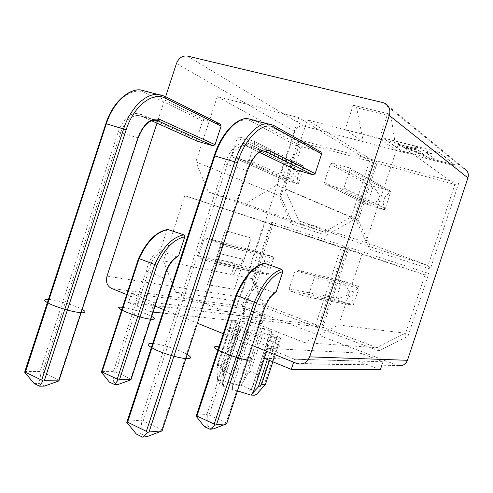 <?xml version="1.0" encoding="UTF-8"?>
<svg xmlns="http://www.w3.org/2000/svg" width="493" height="493" viewBox="0 0 493 493"><rect width="100%" height="100%" fill="white"/><g stroke="black" fill="none" stroke-linecap="round" stroke-linejoin="round"><path stroke-width="0.37" stroke-dasharray="2.46 1.85" d="M235.617 321.732L217.413 377.102L216.778 366.755L217.086 365.566L218.886 365.473L221.228 365.615L222.448 369.189L223.033 377.034L241.034 322.293L236.048 320.536L232.03 320.105L242.001 324.696C243.807 325.848 243.579 326.335 241.317 326.15L239.173 326.132L247.092 329.324L251.313 330.113C256.459 330.809 263.274 332.775 271.76 336.004L276.961 337.841L280.628 337.945L270.022 333.237C268.291 332.134 268.426 331.66 270.429 331.814L272.284 331.974L271.766 331.542L264.667 328.757L260.735 328.005C255.812 327.303 249.242 325.398 241.034 322.293M251.313 330.113L232.548 387.141L233.349 378.347L232.172 374.674L224.857 371.543L224.198 371.673L223.428 374.082L222.676 382.833L241.317 326.15M217.413 377.102L217.659 380.621L219.816 380.257L223.354 380.51L223.033 377.034M260.735 328.005L242.846 382.346L247.56 373.928L250.586 371.512L257.623 374.483L264.605 353.278L265.166 353.573L257.13 377.983L252.428 386.469L270.429 331.814M290.044 290.888L306.443 296.854L308.316 295.837L314.312 277.651L313.468 275.636L296.971 269.868L295.116 270.922L289.194 288.904L290.044 290.888L337.046 299.83L352.014 305.204L353.167 305.155L359.033 288.171L359.132 287.111L358.257 286.378L343.214 281.158L342.358 281.287L341.532 282.088L336.257 298.062L337.046 299.83M304.643 342.641L242.18 318.213L272.968 224.598L362.152 253.796L338.642 324.967L304.643 342.641L376.837 347.682L377.527 347.195L378.784 350.837L408.013 336.226L428.805 273.492L424.96 274.891L348.496 249.84L347.966 247.122L428.805 273.492M338.642 324.967L405.622 333.25L424.96 274.891L362.152 253.796M405.622 333.25L404.426 333.699L408.013 336.226M404.426 333.699L377.527 347.195M297.482 363.748L397.833 365.51L244.386 306.689C240.707 304.785 239.395 301.587 240.448 297.088L294.857 131.576C296.687 127.299 299.658 125.462 303.78 126.072L363.304 141.725L345.075 129.714L353.148 105.206L356.636 107.794L363.304 141.725L464.48 168.594L385.101 103.438M264.587 305.259L175.52 292.139L163.473 260.859L253.605 278.983L252.324 279.636L263.847 307.238L317.985 327.771L315.711 324.579L264.414 305.019L263.847 307.238M252.324 279.636L271.249 222.096L344.934 246.13L317.985 327.771M292.059 221.776L208.354 191.962L195.881 161.87L280.782 196.331L279.408 197.268L291.24 224.007L291.893 221.53L324.351 232.172L324.949 231.574L326.28 235.34L291.24 224.007M326.28 235.34L353.561 219.995L373.367 159.978L298.376 139.587L279.408 197.268M458.736 183.186L430.303 268.981L369.805 249.415L356.538 221.154L376.455 160.817L458.736 183.186L454.916 184.487L377.083 163.226L376.455 160.817M378.784 350.837L320.968 328.905L347.966 247.122M165.617 96.677L158.321 119.016M157.742 120.81L156.971 123.158M225.356 230.613L251.196 238.082L234.354 289.323L207.59 284.738L225.221 230.564L251.066 238.039L234.354 289.323M126.738 294.574L155.11 306.073M163.781 309.586L197.422 323.223M223.255 333.693L252.398 345.507M274.718 292.824L256.915 286.365L256.083 284.054L263.077 263.576M294.943 169.475L294.426 167.632L300.829 148.153L302.825 146.945L320.906 151.949M177.166 256.927L161.427 251.208L160.718 249.064L166.782 230.533L167.725 229.461M197.182 141.127L196.67 139.359L202.678 121.007L204.472 119.842L220.291 124.199L164.496 96.141L147.506 91.599L204.472 119.842M131.502 293.458L244.867 308.624L264.451 316.155L154.223 302.622L131.502 293.458L128.513 302.603L242.445 315.982L244.867 308.624M266.645 351.281L267.613 348.354L360.512 353.099L382.993 361.745L294.629 359.249L293.649 362.232M267.613 348.354L294.629 359.249M264.451 316.155L262.005 323.599L242.445 315.982M153.132 312.112L151.185 311.903L154.223 302.622M151.185 311.903L128.513 302.603M262.005 323.599L162.628 313.11M382.993 361.745L381.841 365.227M380.356 369.719L357.906 360.975L360.512 353.099M357.906 360.975L264.334 358.312M237.46 390.9L232.357 390.191L222.374 385.822L222.676 382.833M232.548 387.141L232.357 390.191M223.354 380.51C230.459 383.295 236.381 384.879 241.126 385.249L250.832 389.452L252.428 386.469M250.832 389.452C249.335 389.698 249.316 390.438 250.777 391.67L256.187 394.776M242.846 382.346L241.126 385.249M222.374 385.822C224.087 385.563 224.186 384.786 222.663 383.505L217.659 380.621M257.13 377.983L258.018 375.278L257.623 374.483M379.487 138.619L387.732 113.63L390.943 116.182L396.31 150.408L379.487 138.619L345.075 129.714M454.731 164.982L401.376 150.969L383.006 137.923L439.041 152.374L454.731 164.982L401.425 150.815L383.006 137.923M390.943 116.182L356.636 107.794M353.148 105.206L387.732 113.63M383.061 137.757L439.097 152.208L454.78 164.822M428.337 157.359L399.398 145.33L397.241 143.771L417.195 148.941L413.793 146.372L420.406 148.079L423.746 150.636L429.742 152.195L431.529 153.582L425.564 152.035L434.678 159.023L428.281 157.52L434.623 159.184L425.514 152.201L431.474 153.748L429.686 152.355L423.69 150.803L420.35 148.245L413.738 146.538L417.14 149.102L397.185 143.931L399.342 145.49L428.281 157.52M425.139 155.141L405.523 147.006L418.995 150.507L425.071 155.35L405.449 147.216L418.927 150.716L425.071 155.35M226.725 423.777L262.202 315.569L244.134 308.544L209.131 414.995L207.744 415.038L206.887 414.428L196.411 415.328L235.882 295.227M256.915 286.365C251.005 290.79 246.746 298.185 244.134 308.544L241.86 308.07L206.887 414.428M207.744 415.038L207.787 426.18L204.281 426.562M207.787 426.18L213.518 428.861M209.131 414.995L226.114 422.803L261.518 315.237C264.193 304.773 268.432 297.273 274.244 292.743M226.688 423.487L226.114 422.803M300.829 148.153L251.547 121.389C240.529 114.542 222.127 130.67 214.172 155.868L127.2 421.318L140.653 420.159L224.722 163.713C230.749 148.331 237.755 141.719 245.742 143.876L294.426 167.632M162.302 430.82L161.698 429.711L143.253 420.794L141.688 420.843L140.653 420.159M136.327 434.043L140.832 433.55L141.688 420.843M147.056 436.619L140.832 433.55M166.782 230.533C155.942 232.376 146.575 241.681 138.687 258.449L138.57 258.406M164.255 278.151L148.411 271.723L115.602 371.975L114.308 372.024L113.421 371.408L101.601 371.439M161.427 251.208C155.042 255.072 150.704 261.906 148.411 271.723L146.193 271.242L113.421 371.408M114.308 372.024L113.285 382.013L109.372 382.087M113.285 382.013L118.357 384.386M115.602 371.975L130.645 378.895L163.799 277.639C166.147 267.742 170.473 260.815 176.79 256.865M131.113 379.758L130.645 378.895M202.678 121.007L145.564 92.924C132.82 85.881 113.341 100.307 106.026 123.811L25.316 371.488L40.069 371.482L118.215 131.834C123.989 117.513 131.397 111.584 140.45 114.043L141.121 116.071L158.142 120.921M59.111 380.867L58.667 379.893L42.583 372.116L41.141 372.166L40.069 371.482M44.475 386.074L39.058 383.406L41.141 372.166M34.103 383.499L39.058 383.406M25.316 371.488L24.65 372.197M234.23 289.28L207.461 284.689L225.221 230.564M241.373 263.552L240.387 263.915L237.398 266.805L233.756 274.336L231.55 273.886L235.025 263.299L218.498 259.558L220.396 253.79L242.821 259.145L241.502 263.595L242.944 259.189L220.525 253.84L218.633 259.608L235.155 263.342L231.679 273.935L233.885 274.379L237.527 266.855L240.51 263.965L241.502 263.595M271.249 222.096L271.489 224.605L253.605 278.983M253.618 279.192L264.414 305.019M264.513 221.832L184.795 195.733L341.168 247.437L315.711 324.579L233.898 314.972L264.513 221.832L341.168 247.437L344.934 246.13M184.795 195.733L163.473 260.859M175.52 292.139L233.898 314.972M204.084 239L198.506 256.021L199.246 257.876L213.907 263.207L215.601 262.221L221.246 245.021L220.513 243.135L205.772 237.983L204.084 239L257.919 253.02L252.915 268.229L253.618 269.893L199.246 257.876M253.618 269.893L267.151 274.749L213.913 263.207L268.247 274.7L273.898 257.531L273.073 256.835L259.46 252.114L257.919 253.02M220.513 243.135L273.073 256.835L220.494 243.129M258.72 252.262L264.796 260.742L269.338 262.331L273.898 257.531M264.796 260.742L263.12 265.844L253.125 269.277M268.247 274.7L267.65 267.452L263.12 265.844M267.65 267.452L269.338 262.331M280.782 196.331L298.709 141.818L298.376 139.587M280.807 196.516L291.893 221.53M208.354 191.962L245.298 203.794L324.351 232.172M324.949 231.574L351.213 217.012L276.591 185.085L245.298 203.794M350.048 217.407L353.561 219.995M351.213 217.012L369.633 161.193L373.367 159.978M298.709 141.818L369.633 161.193L298.764 117.642L217.265 96.554L298.709 141.818M217.265 96.554L195.881 161.87M276.591 185.085L298.764 117.642M254.795 142.939L254.172 141.214L238.951 136.931L237.244 138.003L231.642 155.104L232.271 156.836L247.394 161.285L249.119 160.225L254.795 142.939L303.774 167.423L303.891 166.498L303.035 165.808L289.181 161.84L288.417 162.055L294.413 170.831L299.035 172.174L297.347 177.307L292.725 175.946L282.803 179.125L283.321 179.662L297.125 183.778L298.222 183.723L298.703 182.848L303.774 167.423M298.222 183.723L297.347 177.307M299.035 172.174L303.891 166.498M288.417 162.055L287.629 162.776L282.606 178.053L282.803 179.125M292.725 175.946L294.413 170.831M365.917 242.408L398.597 143.481L307.404 119.879L284.726 188.844L299.078 221.012L365.917 242.408L428.053 265.561L370.736 246.907L369.805 249.415M398.597 143.481L454.916 184.487L428.053 265.561L430.303 268.981M307.404 119.879L377.083 163.226L358.257 220.26L370.736 246.907M356.538 221.154L358.3 220.457M284.726 188.844L358.257 220.26M299.078 221.012L370.909 247.159M332.202 163.066L330.328 164.175L324.376 182.25L325.084 184.092L342.025 189.078L343.929 187.975L349.956 169.697L349.266 167.866L332.202 163.066L374.575 186.317L373.688 186.527L379.715 195.666L384.823 197.151L390.789 191.432L389.883 190.705L374.575 186.317M373.688 186.527L372.874 187.291L367.575 203.338L367.772 204.459L368.388 205.045L383.64 209.593L384.811 209.537L385.366 208.631L390.789 191.432M384.811 209.537L383.043 202.543L377.94 201.039L379.715 195.666M384.823 197.151L383.043 202.543M377.94 201.039L367.772 204.459M242.18 318.213L322.921 327.303L348.496 249.84L272.968 224.598M376.837 347.682L322.921 327.303L320.968 328.905M353.167 305.155L351.712 297.236L346.702 295.467L336.454 299.159M351.712 297.236L353.487 291.862L359.132 287.111M342.358 281.287L348.477 290.106L353.487 291.862M348.477 290.106L346.702 295.467M276.622 347.09C270.374 346.801 253.069 341.895 240.504 336.811C227.359 331.21 224.05 328.492 230.57 328.646C245.446 329.583 292.232 348.132 276.622 347.09M122.56 307.355L122.609 307.361C129.548 308.02 145.614 313.037 151.715 316.432M48.579 299.374L49.768 299.479C58.328 300.317 75.78 305.66 82.245 309.401M218.941 346.813C226.281 347.633 242.174 352.859 248.749 356.612M152.67 343.498C161.149 344.059 179.883 350.005 187.18 354.43M217.086 365.566L232.03 320.105M233.349 378.347L241.73 352.865L239.543 352.285L232.172 374.674M247.56 373.928L262.621 328.184M264.667 328.757L250.586 371.512M269.511 360.438L276.961 337.841M306.443 296.854L352.002 305.198L306.449 296.854M353.703 304.31L308.316 295.837M294.857 131.576L176.463 63.474M107.006 276.129L240.448 297.088M244.386 306.689L111.418 288.362M296.731 363.477L397.229 365.307M247.092 329.324L239.543 352.285M241.73 352.865L249.279 329.928M264.402 358.343L271.76 336.004M274.718 337.169L267.348 359.551M272.894 361.825L280.702 338.124M263.589 386.783L279.808 337.563M276.869 336.411L258.443 392.342M272.284 331.974L265.105 353.771M271.766 331.542L264.605 353.278M238.23 321.19L222.448 369.189M221.228 365.615L236.048 320.536M239.253 325.953L223.428 374.082M224.857 371.543L239.709 326.397M216.834 369.171L232.795 320.616M462.668 167.866L382.808 102.562M187.328 56.048L303.78 126.072M242.722 281.891C249.433 271.594 256.04 265.758 262.547 264.396M256.083 284.054C249.557 288.584 244.818 296.589 241.86 308.07M252.946 120.009L251.547 121.389M320.678 151.862L273.177 125.197L253.735 120.002L302.825 146.945M273.597 125.388L271.205 124.316M259.466 152.294L246.728 146.125L266.023 151.616M245.742 143.876L246.728 146.125L243.973 145.497C237.256 146.267 231.685 152.633 227.255 164.588L224.722 163.713M161.698 429.711L246.79 170.442L227.255 164.588L143.253 420.794M162.24 430.327L247.48 170.627L246.79 170.442C251.264 158.327 256.779 151.85 263.342 151.006L243.973 145.497L246.531 146.051L259.441 152.306M247.141 118.456L253.735 120.002M138.687 258.449L101.743 371.42M160.718 249.064C153.656 252.983 148.812 260.378 146.193 271.242M58.667 379.893L137.695 137.775C141.941 126.498 147.734 120.637 155.079 120.193L138.163 115.38L141.121 116.071L151.653 120.779L141.281 116.126L138.163 115.38C130.713 115.763 124.883 121.531 120.674 132.679L118.215 131.834M140.45 114.043L196.67 139.359M146.809 91.618L145.564 92.924M164.693 96.215L162.333 95.241M138.243 137.849L120.674 132.679L42.583 372.116M140.043 89.806L147.506 91.599M205.772 237.983L259.46 252.114M198.506 256.021L252.915 268.229M268.703 273.88L215.601 262.221M221.246 245.021L273.757 258.523M298.703 182.848L249.119 160.225M247.394 161.285L297.125 183.778M303.035 165.808L254 141.152M238.951 136.931L289.181 161.84M287.629 162.776L237.244 138.003M231.642 155.104L282.606 178.053M283.321 179.662L232.406 156.885M389.883 190.705L349.044 167.786M372.874 187.291L330.328 164.175M324.376 182.25L367.575 203.338M368.388 205.045L325.257 184.154M342.025 189.078L383.64 209.593M385.366 208.631L343.929 187.975M349.956 169.697L390.721 192.418M296.971 269.868L343.214 281.158M341.532 282.088L295.116 270.922M289.194 288.904L336.257 298.062M314.312 277.651L359.033 288.171M358.226 286.365L313.437 275.624M265.105 385.058L280.628 337.945M250.777 391.67L270.022 333.237M272.333 331.814L258.018 375.278M222.663 383.505L242.001 324.696M224.198 371.673L239.173 326.132M216.778 366.755L232.055 320.277M262.19 315.563C264.094 307.878 267.052 301.5 271.064 296.422M247.48 170.627L251.831 160.847M254.172 141.214L303.201 165.87M232.271 156.836L283.198 179.612M325.084 184.092L368.234 204.983M349.266 167.866L390.086 190.785M358.257 286.378L313.468 275.636"/><path stroke-width="0.74" d="M253.119 392.594L250.771 395.053L254.228 395.232L256.187 394.776L265.437 384.435L261.567 384.552L258.314 386.968L253.119 392.594L264.402 358.343M464.48 168.594C467.832 170.775 468.979 173.881 467.925 177.905L407.452 360.297C405.566 364.666 402.362 366.404 397.833 365.51M252.398 345.507L297.482 363.748C303.146 364.925 307.207 362.626 309.666 356.852L389.328 115.491C390.727 110.167 389.316 106.155 385.101 103.438L382.808 102.562L187.328 56.048C182.385 55.481 178.768 57.958 176.463 63.474L165.617 96.677M158.321 119.016L157.742 120.81M156.971 123.158L107.006 276.129C105.619 281.897 107.092 285.971 111.418 288.362L126.738 294.574M155.11 306.073L163.781 309.586M197.422 323.223L223.255 333.693M263.077 263.576L264.519 263.256L281.928 269.394L282.846 271.569L276.29 291.474L271.064 296.422M273.597 125.388L320.906 151.949L321.633 153.908L315.144 173.628L313.117 174.83L294.943 169.475M178.639 255.639L177.166 256.927C171.188 260.692 166.911 267.681 164.329 277.898L164.157 278.157C166.837 267.175 171.663 259.669 178.639 255.639L184.776 236.893L183.994 234.871L167.725 229.461M220.291 124.199L221.117 126.109L215.034 144.671L213.21 145.829L197.182 141.127M162.628 313.11L153.132 312.112M381.841 365.227L380.356 369.719L291.295 369.374L293.649 362.232M291.295 369.374L264.334 358.312L266.645 351.281M250.771 395.053L237.46 390.9M196.411 415.328L196.035 416.061L196.935 416.061L214.202 424.079L215.318 425.015L210.036 429.261L213.518 428.861L226.725 423.777L216.519 424.658L256.526 303.041L254.289 302.227L214.202 424.079M210.036 429.261L204.281 426.562L196.035 416.061M215.318 425.015L216.519 424.658M226.712 423.549L262.221 315.582M242.722 281.891L235.888 295.258L254.289 302.227C262.738 283.037 271.951 272.093 281.928 269.394M264.347 263.207C253.981 265.474 244.497 276.16 235.888 295.258L196.22 415.956M149.052 432.004L162.302 430.82L147.056 436.619L142.582 437.137L147.617 432.423L149.052 432.004L237.379 162.745C245.471 137.183 263.601 120.68 274.207 127.471L273.43 125.29L266.756 123.7C255.842 123.823 241.681 140.209 234.754 161.833L237.379 162.745M142.582 437.137L136.327 434.043L126.658 422.156L127.588 422.168L146.359 431.35L147.617 432.423M127.169 421.318L126.658 422.156M138.57 258.406L156.916 265.345C164.835 248.355 174.121 238.871 184.776 236.893M101.601 371.439L101.262 372.042L102.002 371.999L117.248 379.074L118.289 379.955L114.462 384.472L118.357 384.386L131.113 379.758L119.503 379.653L156.916 265.345M114.462 384.472L109.372 382.087L101.262 372.042M118.289 379.955L119.503 379.653M44.302 380.775L59.111 380.867L44.475 386.074L39.545 386.185L42.86 381.114L44.302 380.775L126.177 129.782C133.609 105.964 152.916 91.23 165.358 98.243L164.693 96.215L220.476 124.267M59.092 380.356L138.089 137.781L58.84 380.565M105.816 123.725L24.65 372.197L34.103 383.499L39.545 386.185M24.896 372.024L41.695 380.121L42.86 381.114M151.715 316.432C155.548 318.589 155.406 319.532 151.296 319.261C138.521 318.287 107.936 305.512 122.56 307.355M82.245 309.401C86.595 311.977 86.022 313.086 80.525 312.722C71.929 311.613 62.5 309.037 52.227 304.988C43.649 301.112 42.429 299.239 48.579 299.374M248.749 356.612C252.767 358.922 253.119 360.1 249.809 360.136C238.717 360.155 203.966 345.618 217.364 346.671L218.941 346.813M187.18 354.43C191.691 357.203 191.715 358.614 187.241 358.664C181.116 358.565 166.782 354.689 157.212 350.517C147.321 345.889 145.546 343.535 151.899 343.448L152.67 343.498M261.567 384.552L269.511 360.438M389.328 115.491L467.925 177.905M407.452 360.297L309.666 356.852M267.348 359.551L258.314 386.968M265.437 384.435L272.894 361.825M282.846 271.569C273.338 274.311 264.568 284.8 256.526 303.041M262.153 315.884C265.185 304.267 269.899 296.133 276.29 291.474M196.935 416.061L236.554 295.517C244.99 276.561 254.308 265.807 264.519 263.256M253.735 120.002L252.946 120.009M274.207 127.471L321.633 153.908M315.144 173.628L268.241 150.248C260.514 148.171 253.605 154.931 247.529 170.541L162.185 430.58M251.831 160.847C256.052 154.241 259.891 150.963 263.342 151.006L266.023 151.616L268.241 150.248M266.023 151.616L313.117 174.83M295.35 169.672L259.466 152.294M127.588 422.168L214.825 155.93C221.653 134.564 235.95 118.468 247.141 118.456C235.796 118.314 221.16 134.084 214.184 155.751L234.754 161.833L146.359 431.35M214.147 155.856L126.947 422.014M271.205 124.316L266.756 123.7L247.141 118.456M102.002 371.999L139.081 258.628C147.376 240.954 157.199 231.223 168.557 229.43M164.157 278.157L130.972 379.487M183.994 234.871C172.809 236.782 163.054 246.673 154.734 264.55L117.248 379.074M197.465 141.257L151.671 120.773L197.317 141.201M147.506 91.599L146.809 91.618M165.358 98.243L221.117 126.109M138.089 137.781C143.907 123.262 151.252 117.211 160.12 119.614L215.034 144.671M138.243 137.849C142.711 126.344 148.325 120.465 155.079 120.193L158.142 120.921L160.12 119.614M158.142 120.921L213.21 145.829M25.396 372.147L106.328 123.78C112.632 103.857 127.545 89.282 140.043 89.806C127.447 89.178 112.256 103.499 105.841 123.644L126.177 129.782M162.333 95.241L157.156 94.385C144.85 93.941 130.016 108.756 123.632 128.907L41.695 380.121M259.441 152.306L295.165 169.604M101.447 371.907L138.558 258.424C147.006 240.652 156.959 230.977 168.427 229.393M164.255 278.151L131.089 379.419M164.693 96.215L140.043 89.806"/></g></svg>
